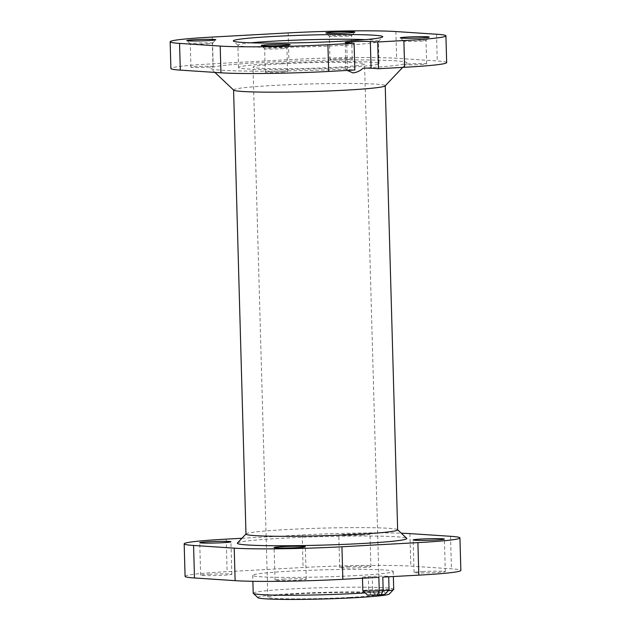<?xml version="1.0" encoding="UTF-8"?>
<svg xmlns="http://www.w3.org/2000/svg" width="631" height="631" viewBox="0 0 631 631"><rect width="100%" height="100%" fill="white"/><g stroke="black" fill="none" stroke-linecap="round" stroke-linejoin="round"><path stroke-width="0.47" stroke-dasharray="3.15 2.37" d="M420.112 41.157A11.153 0.56 -1.6 0 0 425.988 40.526A11.153 0.56 -1.6 0 0 426.004 40.494A11.153 0.56 -1.6 0 0 409.59 40.455A11.153 0.56 -1.6 0 0 403.698 41.118A11.153 0.56 -1.6 0 0 403.714 41.149A11.153 0.56 -1.6 0 0 420.112 41.157M420.759 64.543A11.153 0.56 -1.6 0 0 426.651 63.881A11.153 0.56 -1.6 0 0 410.245 63.849A11.153 0.56 -1.6 0 0 404.353 64.504A11.153 0.56 -1.6 0 0 420.759 64.543M281.055 48.768A11.153 0.56 -1.6 0 0 286.931 48.137A11.153 0.56 -1.6 0 0 286.947 48.106A11.153 0.56 -1.6 0 0 270.533 48.074A11.153 0.56 -1.6 0 0 264.641 48.729A11.153 0.56 -1.6 0 0 264.657 48.761A11.153 0.56 -1.6 0 0 281.055 48.768M281.71 72.155A11.153 0.56 -1.6 0 0 287.602 71.492A11.153 0.56 -1.6 0 0 271.188 71.461A11.153 0.56 -1.6 0 0 265.296 72.115A11.153 0.56 -1.6 0 0 281.71 72.155M206.668 43.855A11.153 0.56 -1.6 0 0 212.544 43.223A11.153 0.56 -1.6 0 0 212.56 43.192A11.153 0.56 -1.6 0 0 196.146 43.153A11.153 0.56 -1.6 0 0 190.254 43.815A11.153 0.56 -1.6 0 0 190.27 43.847A11.153 0.56 -1.6 0 0 206.668 43.855M207.315 67.241A11.153 0.56 -1.6 0 0 213.207 66.578A11.153 0.56 -1.6 0 0 196.801 66.547A11.153 0.56 -1.6 0 0 190.909 67.201A11.153 0.56 -1.6 0 0 207.315 67.241M345.717 36.235A11.153 0.56 -1.6 0 0 351.601 35.604A11.153 0.56 -1.6 0 0 351.609 35.581A11.153 0.56 -1.6 0 0 335.203 35.541A11.153 0.56 -1.6 0 0 329.311 36.204A11.153 0.56 -1.6 0 0 329.327 36.227A11.153 0.56 -1.6 0 0 345.717 36.235M346.372 59.629A11.153 0.56 -1.6 0 0 352.264 58.967A11.153 0.56 -1.6 0 0 335.85 58.928A11.153 0.56 -1.6 0 0 329.966 59.59A11.153 0.56 -1.6 0 0 346.372 59.629M250.846 42.821A70.278 3.526 -1.6 0 0 237.903 45.235A70.278 3.526 -1.6 0 0 237.997 45.408A70.278 3.526 -1.6 0 0 341.3 45.456A70.278 3.526 -1.6 0 0 378.324 41.488A70.278 3.526 -1.6 0 0 378.411 41.307A70.278 3.526 -1.6 0 0 365.357 39.627M341.915 67.73A70.278 3.526 -1.6 0 0 379.034 63.581A70.278 3.526 -1.6 0 0 275.644 63.352A70.278 3.526 -1.6 0 0 238.526 67.509A70.278 3.526 -1.6 0 0 341.915 67.73M347.224 70.427L346.443 69.047A13.385 0.67 -1.6 0 0 345.898 69.252A13.385 0.67 -1.6 0 0 347.476 69.528L354.843 70.009M422.32 571.56A15.617 0.781 178.4 0 1 445.297 571.607A15.617 0.781 178.4 0 1 437.054 572.53A15.617 0.781 178.4 0 1 414.078 572.483A15.617 0.781 178.4 0 1 422.32 571.56M283.272 579.171A15.617 0.781 178.4 0 1 306.248 579.226A15.617 0.781 178.4 0 1 297.998 580.149A15.617 0.781 178.4 0 1 275.021 580.094A15.617 0.781 178.4 0 1 283.272 579.171M208.877 574.257A15.617 0.781 178.4 0 1 231.853 574.305A15.617 0.781 178.4 0 1 223.611 575.227A15.617 0.781 178.4 0 1 200.634 575.18A15.617 0.781 178.4 0 1 208.877 574.257M361.752 535.096A15.617 0.781 -1.6 0 0 370.003 534.173A15.617 0.781 -1.6 0 0 347.026 534.126A15.617 0.781 -1.6 0 0 338.776 535.049A15.617 0.781 -1.6 0 0 361.752 535.096M347.933 566.646A15.617 0.781 178.4 0 1 370.91 566.693A15.617 0.781 178.4 0 1 362.659 567.616A15.617 0.781 178.4 0 1 339.691 567.569A15.617 0.781 178.4 0 1 347.933 566.646M233.675 90.123A75.854 3.81 178.4 0 1 233.573 89.933A75.854 3.81 178.4 0 1 290.915 84.633A75.854 3.81 178.4 0 1 376.265 84.16A75.854 3.81 178.4 0 1 385.233 85.698A75.854 3.81 178.4 0 1 385.139 85.895M245.98 534.086A75.854 3.81 178.4 0 1 246.074 533.889A75.854 3.81 178.4 0 1 305.175 528.707A75.854 3.81 178.4 0 1 388.672 528.305A75.854 3.81 178.4 0 1 397.538 529.661A75.854 3.81 178.4 0 1 397.64 529.851M237.414 543.023A84.783 4.259 178.4 0 1 303.464 537.241A84.783 4.259 178.4 0 1 396.789 536.784A84.783 4.259 178.4 0 1 406.695 538.298M257.882 597.667A65.821 3.305 178.4 0 1 292.555 593.621A65.821 3.305 178.4 0 1 358.771 591.894A65.821 3.305 178.4 0 1 389.303 594M393.712 589.251A70.278 3.526 -1.6 0 0 290.323 589.023A70.278 3.526 -1.6 0 0 253.212 593.179M356.105 575.582A70.278 3.526 178.4 0 1 252.715 575.362A70.278 3.526 178.4 0 1 289.826 571.205A70.278 3.526 178.4 0 1 393.216 571.434A70.278 3.526 178.4 0 1 356.105 575.582M282.483 63.802A55.78 2.8 178.4 0 1 364.537 63.983A55.78 2.8 178.4 0 1 335.085 67.28A55.78 2.8 178.4 0 1 253.023 67.099A55.78 2.8 178.4 0 1 282.483 63.802M349.889 597.407A55.78 2.8 -1.6 0 0 379.341 594.11A55.78 2.8 -1.6 0 0 297.288 593.929A55.78 2.8 -1.6 0 0 267.836 597.226A55.78 2.8 -1.6 0 0 349.889 597.407M346.443 69.047A98.168 4.93 178.4 0 1 222.254 70.278A98.168 4.93 178.4 0 1 210.778 68.527A98.168 4.93 178.4 0 1 282.467 61.522A98.168 4.93 178.4 0 1 395.306 60.805A98.168 4.93 178.4 0 1 406.79 63.053A98.168 4.93 178.4 0 1 363.259 68.124M378.86 577.326A11.153 0.56 178.4 0 1 362.446 577.294A11.153 0.56 178.4 0 1 368.338 576.631L372.274 576.418A11.153 0.56 178.4 0 1 388.688 576.45A11.153 0.56 178.4 0 1 382.796 577.113M185.08 576.355A79.616 3.999 178.4 0 1 227.121 571.654L303.085 567.49A79.616 3.999 178.4 0 1 410.805 566.133L451.441 568.815A79.616 3.999 178.4 0 1 460.851 570.432M241.918 538.275L302.178 534.97A79.616 3.999 178.4 0 1 401.292 533.203M446.669 62.579A79.616 3.999 -1.6 0 0 437.259 60.962L396.623 58.281A79.616 3.999 -1.6 0 0 288.903 59.637L212.939 63.802A79.616 3.999 -1.6 0 0 170.891 68.503M365.183 592.895A70.278 3.526 -1.6 0 0 388.152 590.79M389.059 589.819A11.153 0.56 -1.6 0 0 372.645 589.78L368.717 589.993A11.153 0.56 -1.6 0 0 362.825 590.655M367.416 595.001L384.713 594.41M347.476 69.528L346.734 42.798M302.178 534.97L303.085 567.49M409.898 533.613L410.805 566.133M226.213 539.134L227.121 571.654M450.534 536.295L451.441 568.815M395.874 31.55L396.623 58.281M288.154 32.915L288.903 59.637M212.19 37.071L212.939 63.802M436.51 34.232L437.259 60.962M374.877 594.37L372.645 589.78L372.274 576.418M370.941 594.591L368.717 589.993L368.338 576.631M425.988 40.526L429.238 37.095M426.651 63.881L426.004 40.494M286.931 48.137L290.181 44.706M287.602 71.492L286.947 48.106M212.544 43.223L215.794 39.792M213.207 66.578L212.56 43.192M351.601 35.604L354.843 32.181M352.264 58.967L351.609 35.581M378.324 41.488L382.654 36.921M379.034 63.581L378.411 41.307M345.898 69.252L345.149 42.522M445.297 571.607L444.39 539.087M306.248 579.226L305.333 546.706M231.853 574.305L230.946 541.784M370.91 566.693L370.003 534.173M252.715 575.362L252.881 581.285M379.341 594.11L364.537 63.983M214.895 72.407L210.778 68.527M402.681 67.391L406.79 63.053M267.836 597.226L253.023 67.099M393.216 571.434L393.358 576.529M339.691 567.569L338.776 535.049M200.634 575.18L199.727 542.66M275.021 580.094L274.114 547.574M414.078 572.483L413.171 539.962M362.478 578.225L362.446 577.294M238.526 67.509L237.903 45.235M237.997 45.408L233.423 41.086M329.966 59.59L329.311 36.204M329.327 36.227L325.888 32.993M190.909 67.201L190.254 43.815M190.27 43.847L186.831 40.605M265.296 72.115L264.641 48.729M264.657 48.761L261.226 45.519M404.353 64.504L403.698 41.118M403.714 41.149L400.275 37.907"/><path stroke-width="0.95" d="M421.595 37.915A14.505 0.726 -1.6 0 0 429.238 37.095A14.505 0.726 -1.6 0 0 422.51 36.637A14.505 0.726 -1.6 0 0 407.918 37.016A14.505 0.726 -1.6 0 0 400.275 37.907A14.505 0.726 -1.6 0 0 421.595 37.915M282.538 45.527A14.505 0.726 -1.6 0 0 290.181 44.706A14.505 0.726 -1.6 0 0 283.453 44.249A14.505 0.726 -1.6 0 0 268.861 44.627A14.505 0.726 -1.6 0 0 261.226 45.519A14.505 0.726 -1.6 0 0 282.538 45.527M208.151 40.613A14.505 0.726 -1.6 0 0 215.794 39.792A14.505 0.726 -1.6 0 0 209.066 39.327A14.505 0.726 -1.6 0 0 194.474 39.714A14.505 0.726 -1.6 0 0 186.831 40.605A14.505 0.726 -1.6 0 0 208.151 40.613M347.208 33.001A14.505 0.726 -1.6 0 0 354.843 32.181A14.505 0.726 -1.6 0 0 348.123 31.716A14.505 0.726 -1.6 0 0 333.531 32.094A14.505 0.726 -1.6 0 0 325.888 32.993A14.505 0.726 -1.6 0 0 347.208 33.001M272.789 36.488A74.742 3.754 178.4 0 1 347.989 34.531A74.742 3.754 178.4 0 1 382.654 36.921A74.742 3.754 178.4 0 1 343.28 41.141A74.742 3.754 178.4 0 1 233.423 41.086A74.742 3.754 178.4 0 1 272.789 36.488M365.357 39.627A70.278 3.526 -1.6 0 0 275.021 41.078A70.278 3.526 -1.6 0 0 250.846 42.821M377.693 41.993L403.879 40.558L404.621 67.288L378.442 68.724L377.693 41.993L370.326 41.504A13.385 0.67 -1.6 0 0 352.216 41.733A13.385 0.67 -1.6 0 0 345.149 42.522A13.385 0.67 -1.6 0 0 346.734 42.798L354.094 43.287L327.915 44.714L328.664 71.445L354.843 70.009L354.094 43.287M378.442 68.724L371.075 68.235A13.385 0.67 -1.6 0 0 363.259 68.124C360.238 70.83 356.846 72.423 353.092 72.92L347.224 70.427M436.147 540.01A15.617 0.781 -1.6 0 0 444.39 539.087A15.617 0.781 -1.6 0 0 421.413 539.04A15.617 0.781 -1.6 0 0 413.171 539.962A15.617 0.781 -1.6 0 0 436.147 540.01M297.091 547.629A15.617 0.781 -1.6 0 0 305.333 546.706A15.617 0.781 -1.6 0 0 282.365 546.651A15.617 0.781 -1.6 0 0 274.114 547.574A15.617 0.781 -1.6 0 0 297.091 547.629M222.704 542.707A15.617 0.781 -1.6 0 0 230.946 541.784A15.617 0.781 -1.6 0 0 207.97 541.737A15.617 0.781 -1.6 0 0 199.727 542.66A15.617 0.781 -1.6 0 0 222.704 542.707M402.681 67.391L385.139 85.895A75.854 3.81 178.4 0 1 326.038 91.069A75.854 3.81 178.4 0 1 242.541 91.479A75.854 3.81 178.4 0 1 233.675 90.123L214.895 72.407M385.233 85.792L397.64 529.851A75.854 3.81 178.4 0 1 340.298 535.143A75.854 3.81 178.4 0 1 254.948 535.624A75.854 3.81 178.4 0 1 245.98 534.086L233.58 90.028M397.633 529.748L406.695 538.298A84.783 4.259 178.4 0 1 344.786 544.348A84.783 4.259 178.4 0 1 247.328 544.963A84.783 4.259 178.4 0 1 237.414 543.023L245.98 533.984M388.152 590.79A70.278 3.526 -1.6 0 0 393.634 589.433L389.303 594A65.821 3.305 178.4 0 1 354.622 597.723A65.821 3.305 178.4 0 1 257.882 597.667L253.307 593.353A70.278 3.526 -1.6 0 0 356.602 593.408A70.278 3.526 -1.6 0 0 365.183 592.895M252.881 581.285L253.212 593.179A70.278 3.526 -1.6 0 0 253.307 593.353M403.879 40.558A79.616 3.999 -1.6 0 0 445.92 35.857A79.616 3.999 -1.6 0 0 436.51 34.232L395.874 31.55A79.616 3.999 -1.6 0 0 288.154 32.915L212.19 37.071A79.616 3.999 -1.6 0 0 170.149 41.772A79.616 3.999 -1.6 0 0 179.559 43.389L220.195 46.079A79.616 3.999 -1.6 0 0 327.915 44.714M401.292 533.203A79.616 3.999 178.4 0 1 409.898 533.613L450.534 536.295A79.616 3.999 178.4 0 1 459.944 537.912L460.851 570.432A79.616 3.999 178.4 0 1 418.81 575.141L382.796 577.113L383.167 590.474A11.153 0.56 -1.6 0 0 389.043 589.843A11.153 0.56 -1.6 0 0 389.059 589.819L388.696 576.789M362.478 578.225L362.825 590.655A11.153 0.56 -1.6 0 0 362.841 590.679A11.153 0.56 -1.6 0 0 379.231 590.687L378.86 577.326L342.846 579.297A79.616 3.999 178.4 0 1 235.126 580.662L194.49 577.972A79.616 3.999 178.4 0 1 185.08 576.355L184.173 543.835A79.616 3.999 178.4 0 1 226.213 539.134L241.918 538.275M459.944 537.912A79.616 3.999 178.4 0 1 417.903 542.621L341.939 546.777A79.616 3.999 178.4 0 1 234.219 548.142L193.583 545.452A79.616 3.999 178.4 0 1 184.173 543.835M377.251 595.009L379.231 590.687L383.167 590.474L381.187 594.788L377.251 595.009L367.416 595.001L362.841 590.679M170.149 41.772L170.891 68.503A79.616 3.999 -1.6 0 0 180.3 70.12L220.937 72.81A79.616 3.999 -1.6 0 0 328.664 71.445M404.621 67.288A79.616 3.999 -1.6 0 0 446.669 62.579L445.92 35.857M393.634 589.433A70.278 3.526 -1.6 0 0 393.712 589.251L393.358 576.529M389.043 589.843L384.713 594.41L381.187 594.788M193.583 545.452L194.49 577.972M234.219 548.142L235.126 580.662M341.939 546.777L342.846 579.297M417.903 542.621L418.81 575.141M179.559 43.389L180.3 70.12M220.195 46.079L220.937 72.81M371.075 68.235L370.326 41.504"/></g></svg>
